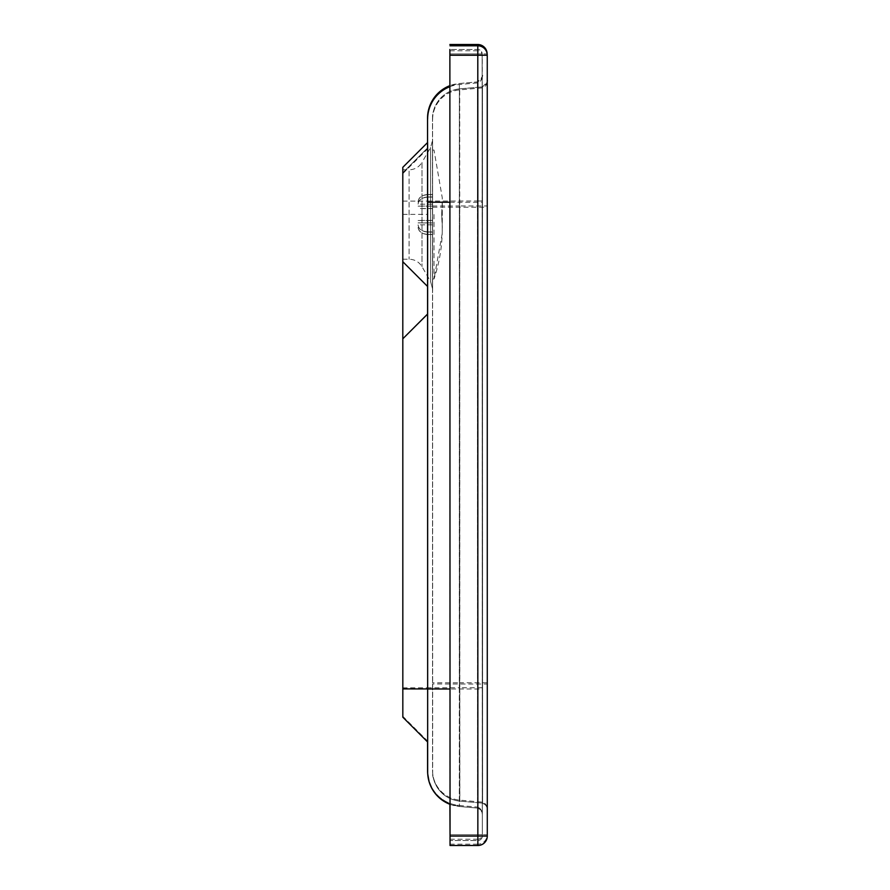 <?xml version="1.0" encoding="UTF-8"?>
<svg xmlns="http://www.w3.org/2000/svg" width="890" height="890" viewBox="0 0 890 890"><rect width="100%" height="100%" fill="white"/><g stroke="black" fill="none" stroke-linecap="round" stroke-linejoin="round"><path stroke-width="0.67" stroke-dasharray="4.45 3.34" d="M432.607 289.016L432.596 140.008L432.607 289.016L430.615 281.574L430.604 147.462L430.604 214.479L430.615 281.574L432.607 288.939L432.596 140.086L430.604 147.462L422.005 162.358L422.005 266.666L422.005 162.358C419.023 167.142 414.729 169.623 409.1 169.812L409.1 259.213L409.1 169.812L402.803 169.812M402.792 173.628L427.623 148.83L427.634 286.524L427.634 142.489M402.825 717.207L402.714 201.095M427.667 742.038L427.623 148.83M450.04 804.337A34.766 34.766 174.9 0 0 459.407 806.485L459.374 84.494L459.307 687.759L427.567 687.803L427.545 201.04L477.496 200.995L477.63 808.087L477.507 81.913L477.496 200.995L482.169 200.984L482.302 814.65A6.953 6.953 174.9 0 0 477.63 808.087C481.09 810.345 482.636 812.336 482.28 814.027A6.953 6.953 174.9 0 0 477.63 808.087L459.407 806.485L450.04 804.337M427.678 773.51L427.723 773.977A34.766 34.766 174.9 0 0 459.318 805.506L459.407 806.485L477.63 808.087M432.629 771.43A29.804 29.804 174.9 0 0 459.841 801.122L459.752 800.143A29.804 29.804 -5.1 0 1 432.551 770.462L432.507 118.57L432.551 770.462A29.804 29.804 -5.1 0 0 432.662 773.121L432.751 774.1A29.804 29.804 174.9 0 0 459.841 801.122L482.591 803.114L482.469 86.886L482.591 803.114A6.953 6.953 -5.1 0 1 487.275 809.678L487.142 205.957L459.707 205.968L459.718 88.878L459.841 801.122C449.472 799.921 441.64 794.826 436.345 785.837C433.463 779.195 432.262 775.29 432.751 774.1A29.804 29.804 174.9 0 1 432.629 771.43M432.507 118.57A29.804 29.804 -5.1 0 1 459.718 88.878C449.261 90.09 441.396 95.252 436.111 104.364C433.241 111.105 432.062 115.177 432.573 116.579L432.662 773.121A29.804 29.804 -5.1 0 0 459.752 800.143L482.514 802.135A6.953 6.953 -5.1 0 1 487.186 808.71M459.841 801.122L482.591 803.114A6.953 6.953 -5.1 0 1 487.275 809.678L487.275 684.043L432.64 683.998M477.541 807.097A6.953 6.953 -5.1 0 1 482.213 813.671A6.953 6.953 -5.1 0 0 477.541 807.097L459.318 805.506A34.766 34.766 174.9 0 1 427.723 773.977M449.873 49.473L450.04 836.066L482.324 836.066L482.169 53.934L482.324 836.066A4.472 4.472 -5.1 0 1 477.852 840.527L477.73 839.226A4.472 4.472 174.9 0 0 482.202 834.753L477.73 834.742L477.696 53.934L482.169 53.934A4.472 4.472 174.9 0 0 477.696 49.462L477.808 50.775A4.472 4.472 -5.1 0 1 482.28 55.247L477.808 55.258L477.852 840.527L450.04 840.538L477.852 840.527A4.472 4.472 0 0 0 482.324 836.066L482.28 55.247A4.472 4.472 0 0 0 482.258 54.846L482.146 53.533A4.472 4.472 0 0 0 477.696 49.462L449.995 49.473L477.696 49.462L477.696 53.934L449.995 53.934M449.917 804.293L449.884 85.674M450.04 839.226L477.73 839.226L477.696 53.923L449.873 53.923L450.04 845.5M418.1 201.585L418.1 201.574C418.678 197.291 421.993 194.943 428.034 194.51L428.034 196.935C421.993 197.358 418.678 199.716 418.1 203.999L418.1 201.574M418.1 222.878L432.607 222.878L432.596 194.51L432.607 206.068L418.1 206.068M432.596 194.51L428.034 194.51M418.1 224.903L418.1 224.903C418.678 229.175 421.993 231.522 428.034 231.934L428.034 234.382C421.993 233.959 418.678 231.611 418.1 227.351L418.1 224.903M432.607 220.431L418.1 220.431M432.607 231.934L428.034 231.934M418.1 227.451C418.678 231.734 421.993 234.092 428.034 234.515L428.034 232.09C421.993 231.667 418.678 229.32 418.1 225.025M418.1 220.542L432.607 220.542L432.607 234.515L432.607 222.956L418.1 222.956M432.607 234.515L428.034 234.515M418.1 204.121C418.678 199.85 421.993 197.513 428.034 197.09L428.034 194.643C421.993 195.066 418.678 197.413 418.1 201.685M418.1 206.146L432.607 206.146L432.607 194.643L432.607 208.594L418.1 208.594M432.607 197.09L428.034 197.09M432.607 232.09L428.034 232.09M432.607 234.382L428.034 234.382M432.607 208.483L418.1 208.483M432.607 194.643L428.034 194.643M432.596 196.935L428.034 196.935M432.607 208.594L432.607 220.542M432.596 214.512L432.607 278.959L432.596 214.512M434.009 214.512L434.02 278.959L434.009 214.512M432.607 278.959L434.02 278.959C441.028 258.011 443.587 236.529 441.674 214.512L442.297 228.285L442.297 200.739L441.674 214.512M402.803 259.224L409.1 259.213C414.729 259.402 419.034 261.882 422.005 266.666L430.615 281.574M402.792 214.379L427.623 214.401M402.736 716.216L427.578 741.047M402.736 687.859L427.567 687.837M402.792 201.095L427.545 201.073M402.792 172.716L427.545 147.974L402.792 172.716M482.169 200.984L482.18 75.405C483.682 75.227 482.124 77.397 477.507 81.913L459.284 83.515L449.995 85.629A34.766 34.766 -5.1 0 1 459.284 83.515L477.507 81.913A6.953 6.953 174.9 0 0 482.18 75.35L482.28 814.027A6.953 6.953 174.9 0 1 482.302 814.65L482.313 689.016L450.029 689.005M427.545 201.04L427.567 687.803M449.995 86.653A34.766 34.766 -5.1 0 1 459.374 84.494L477.596 82.903A6.953 6.953 -5.1 0 0 482.269 76.329L482.18 75.35M450.006 202.241L482.291 202.253L482.269 76.329M482.202 687.748L459.307 687.759L459.318 805.506M432.618 207.17L487.253 207.203L487.275 684.043M432.596 119.538A29.804 29.804 -5.1 0 1 459.807 89.857L482.558 87.865A6.953 6.953 -5.1 0 0 487.231 81.29L487.253 207.203M459.718 88.878L482.469 86.886L459.718 88.878M432.507 206.002L459.707 205.968L459.73 682.797L432.529 682.83M459.752 800.143L459.73 682.797L487.164 682.786L487.142 80.323A6.953 6.953 -5.1 0 1 482.469 86.886C487.097 82.37 488.655 80.2 487.142 80.378L487.142 205.957M487.142 80.323L487.231 81.29M487.253 55.247L487.286 836.066M482.313 689.016L482.291 202.253M449.995 50.775L477.808 50.775L477.808 55.258L449.995 55.258M477.852 845.5L477.73 844.187A9.434 9.434 174.9 0 0 487.175 834.753L450.04 834.742M477.696 44.5L477.696 53.923L487.13 53.934A9.434 9.434 174.9 0 0 487.097 53.089M449.917 844.187L477.73 844.187L477.73 834.742L449.917 834.742M427.567 116.89L427.556 117.458M427.589 771.775L427.623 772.698M487.164 682.786L487.242 809.055C487.609 807.364 486.051 805.372 482.591 803.114M432.607 224.825L418.1 224.825M432.607 204.199L418.1 204.199M432.596 150.065L434.009 150.065L442.274 197.892L442.219 233.547L434.02 278.959"/><path stroke-width="1.33" d="M402.803 259.224L402.803 169.812L402.803 259.224M402.792 201.095L402.792 173.628M402.792 173.639L402.803 338.801L427.645 314.036L427.667 742.038L402.825 717.207L427.667 742.038M402.803 167.331L402.803 261.704L402.803 167.331L427.634 142.489L427.645 314.036M402.814 338.845L402.825 717.207M402.803 261.704L427.645 286.536M427.545 117.981L427.667 771.852A34.766 34.766 174.9 0 0 450.04 804.337L440.561 798.875L435.622 793.98L431.995 788.662L429.114 781.776L427.723 773.977A34.766 34.766 174.9 0 1 427.578 770.874A34.766 34.766 174.9 0 0 427.723 773.977M450.04 836.066L449.917 804.293M449.884 85.674L449.873 49.473M487.253 55.247L487.253 55.247A9.434 9.434 0 0 0 487.208 54.401L487.097 53.089A9.434 9.434 174.9 0 0 477.696 44.5L477.808 45.813A9.434 9.434 -5.1 0 1 487.253 55.247L487.286 836.066L487.253 55.247L477.808 55.258L477.852 836.077L487.286 836.066A9.434 9.434 -5.1 0 1 477.852 845.5L450.04 845.5L449.873 53.923M402.803 338.801L427.645 313.959M402.825 688.904L427.667 688.938M427.545 118.148A34.766 34.766 -5.1 0 1 449.995 85.629L439.838 91.626L435.01 96.621L431.75 101.571L428.913 108.48L427.623 115.834M427.634 119.138A34.766 34.766 -5.1 0 1 449.995 86.653M427.645 202.197L450.006 202.241M427.667 688.971L450.029 689.005M427.667 771.852L427.567 741.937L427.578 771.029M477.696 44.5L449.873 44.5L477.696 44.5A9.434 9.434 0 0 1 487.097 53.089M449.995 45.813L477.808 45.813L477.808 55.258L449.995 55.258M450.04 836.077L477.852 836.077L477.852 845.5A9.434 9.434 0 0 0 487.286 836.066M427.601 116.212L427.567 116.89M427.578 771.185L427.589 771.775M427.623 772.698L427.678 773.51M477.852 845.5L450.04 845.5"/></g></svg>
